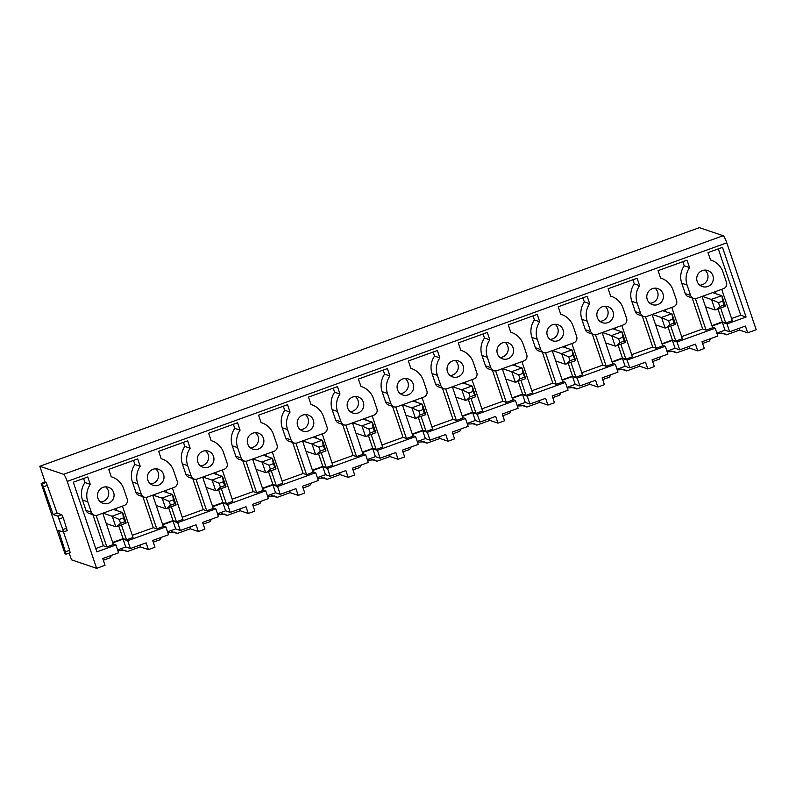 <?xml version="1.0" encoding="UTF-8"?>
<svg xmlns="http://www.w3.org/2000/svg" width="796" height="796" viewBox="0 0 796 796"><rect width="100%" height="100%" fill="white"/><g stroke="black" fill="none" stroke-linecap="round" stroke-linejoin="round"><path stroke-width="1.19" d="M121.878 549.737L127.31 551.578L124.833 550.195L117.828 550.534M111.549 555.349L110.067 557.807L103.311 560.255M113.201 544.036L115.947 544.971L118.594 552.802L102.734 558.533L105.022 565.309L96.634 568.344L67.212 481.411A7.064 1.134 70.1 0 0 63.6 474.316L39.8 466.257L45.143 482.048L41.213 483.47L65.023 553.807L66.177 554.175L70.108 552.762L66.227 554.135M69.192 553.091L71.471 559.817L96.634 568.344M39.8 466.257L699.366 227.656L723.166 235.715A7.064 1.134 70.1 0 1 726.778 242.82L756.2 329.743L747.683 332.827L739.583 330.081L726.579 334.788L721.146 332.957M710.818 338.569L709.336 341.026L702.589 343.474M712.47 327.255L715.216 328.191L717.863 336.012L702.002 341.753L704.291 348.519L697.744 350.897L689.644 348.15L676.64 352.857L671.207 351.016M660.879 356.628L659.396 359.095L652.65 361.533M662.531 345.325L665.277 346.25L667.924 354.081L652.063 359.822L654.352 366.588L647.805 368.956L639.705 366.22L626.701 370.926L621.268 369.085M610.94 374.697L609.457 377.155L602.701 379.602M612.592 363.384L615.338 364.319L617.985 372.15L602.124 377.881L604.413 384.657L597.866 387.025L589.766 384.279L576.762 388.985L571.329 387.145M561.001 392.756L559.518 395.224L552.762 397.662M562.653 381.453L565.399 382.379L568.045 390.209L552.185 395.95L554.474 402.716L547.927 405.084L539.827 402.348L526.823 407.055L521.39 405.214M511.062 410.826L509.579 413.283L502.823 415.731M512.714 399.512L515.46 400.448L518.106 408.278L502.246 414.01L504.535 420.785L497.988 423.154L489.888 420.407L476.884 425.114L471.451 423.283M461.123 428.895L459.64 431.352L452.884 433.8M462.775 417.582L465.521 418.517L468.167 426.338L452.307 432.079L454.596 438.845L448.048 441.223L439.949 438.477L426.945 443.183L421.512 441.342M411.184 446.954L409.701 449.422L402.945 451.859M412.835 435.651L415.582 436.576L418.228 444.407L402.368 450.148L404.657 456.914L398.109 459.282L390.01 456.546L377.005 461.252L371.573 459.411M361.245 465.023L359.762 467.481L353.006 469.929M362.896 453.71L365.643 454.645L368.289 462.476L352.429 468.207L354.717 474.983L348.17 477.351L340.071 474.605L327.066 479.311L321.634 477.471M311.306 483.082L309.823 485.55L303.067 487.988M312.957 471.779L315.704 472.705L318.35 480.535L302.49 486.276L304.778 493.042L298.231 495.41L290.132 492.674L277.127 497.381L271.695 495.54M261.367 501.152L259.884 503.619L253.128 506.057M263.018 489.848L265.764 490.774L268.411 498.604L252.551 504.346L254.839 511.112L248.292 513.48L240.193 510.733L227.188 515.44L221.756 513.609M211.428 519.221L209.945 521.678L203.189 524.126M213.079 507.908L215.825 508.843L218.472 516.664L202.612 522.405L204.9 529.171L198.353 531.549L190.254 528.803L177.249 533.509L171.817 531.668M161.489 537.28L160.006 539.748L153.25 542.185M163.14 525.977L165.886 526.902L168.533 534.733L152.673 540.474L154.961 547.24L148.414 549.608L140.315 546.872L127.31 551.578M140.315 546.872L140.056 545.041M715.216 328.191L677.068 341.981L672.421 340.409L662.123 344.131M697.744 350.897L695.445 344.121L679.724 349.812L677.068 341.981M665.277 346.25L627.129 360.051L622.482 358.479L612.184 362.2M647.805 368.956L645.506 362.19L629.785 367.881L627.129 360.051M615.338 364.319L577.19 378.11L572.543 376.538L562.245 380.259M597.866 387.025L595.567 380.259L579.846 385.941L577.19 378.11M565.399 382.379L527.25 396.179L522.604 394.607L512.306 398.328M547.927 405.084L545.628 398.318L529.907 404.01L527.25 396.179M515.46 400.448L477.311 414.248L472.665 412.666L462.367 416.398M497.988 423.154L495.689 416.388L479.968 422.079L477.311 414.248M465.521 418.517L427.372 432.308L422.726 430.736L412.428 434.457M448.048 441.223L445.75 434.447L430.029 440.138L427.372 432.308M415.582 436.576L377.433 450.377L372.787 448.805L362.488 452.526M398.109 459.282L395.811 452.516L380.09 458.207L377.433 450.377M365.643 454.645L327.494 468.436L322.848 466.864L312.549 470.585M348.17 477.351L345.872 470.585L330.151 476.267L327.494 468.436M315.704 472.705L277.555 486.505L272.909 484.933L262.61 488.654M298.231 495.41L295.933 488.644L280.212 494.336L277.555 486.505M265.764 490.774L227.616 504.574L222.97 502.992L212.671 506.724M248.292 513.48L245.994 506.714L230.273 512.405L227.616 504.574M215.825 508.843L177.677 522.634L173.031 521.062L162.732 524.783M198.353 531.549L196.055 524.773L180.334 530.464L177.677 522.634M102.774 513.241L113.37 544.554L106.823 546.932L103.4 545.767L92.883 514.713M95.749 548.543L103.4 545.767M91.311 512.176L85.968 510.365A4.945 4.836 108.7 0 0 88.973 513.39L94.306 515.191A4.945 4.836 108.7 0 1 91.311 512.176L87.799 501.818A19.353 18.945 108.7 0 1 90.276 484.356L87.769 476.953L73.292 482.197L96.873 551.867L115.947 544.971M165.886 526.902L127.738 540.703L123.091 539.131L112.793 542.852M693.575 298.41L688.242 296.61A4.945 4.836 108.7 0 1 685.247 293.585L690.58 295.386A4.945 4.836 108.7 0 0 696.739 298.371L723.474 288.699A4.945 4.836 108.7 0 0 726.489 282.401L722.987 272.043A19.353 18.945 108.7 0 0 710.52 259.984L708.012 252.581L722.499 247.347L746.081 317.017L727.007 323.922L722.36 322.34L712.062 326.071M746.081 317.017L740.748 315.216L731.584 318.529M721.703 289.346L732.3 320.659L725.753 323.037L722.33 321.873L711.923 325.644M702.042 296.45L712.639 327.773L706.092 330.141L702.669 328.987L681.645 336.599M671.764 307.405L682.361 338.728L675.814 341.096L672.391 339.942L661.983 343.703M652.103 314.519L662.7 345.842L656.153 348.21L652.73 347.056L631.706 354.658M621.825 325.474L632.422 356.797L625.875 359.165L622.452 358.001L612.044 361.772M602.164 332.589L612.761 363.901L606.214 366.279L602.791 365.115L581.767 372.727M571.886 343.534L582.483 374.856L575.936 377.224L572.513 376.07L562.105 379.841M552.225 350.648L562.822 381.971L556.275 384.339L552.852 383.184L531.827 390.786M521.947 361.603L532.544 392.925L525.997 395.294L522.574 394.139L512.166 397.9M502.286 368.717L512.883 400.04L506.336 402.408L502.913 401.244L481.888 408.855M472.008 379.672L482.605 410.985L476.058 413.363L472.635 412.199L462.227 415.97M452.347 386.776L462.944 418.099L456.397 420.467L452.974 419.313L431.949 426.925M422.069 397.731L432.666 429.054L426.119 431.422L422.696 430.268L412.288 434.029M402.408 404.846L413.005 436.168L406.457 438.536L403.035 437.382L382.01 444.984M372.13 415.801L382.727 447.123L376.18 449.491L372.757 448.327L362.349 452.098M352.469 422.915L363.066 454.227L356.518 456.605L353.096 455.441L332.071 463.053M322.191 433.87L332.788 465.182L326.241 467.55L322.818 466.396L312.41 470.167M302.53 440.974L313.126 472.297L306.579 474.665L303.157 473.511L282.132 481.112M272.252 451.929L282.849 483.252L276.302 485.62L272.879 484.465L262.471 488.227M252.591 459.043L263.187 490.366L256.64 492.734L253.218 491.58L232.193 499.182M222.313 469.998L232.91 501.311L226.363 503.689L222.94 502.525L212.532 506.296M202.652 477.112L213.248 508.425L206.701 510.793L203.279 509.639L182.254 517.251M172.374 488.057L182.971 519.38L176.423 521.748L173.001 520.594L162.593 524.355M152.713 495.172L163.309 526.494L156.762 528.862L153.339 527.708L132.315 535.31M122.435 506.127L133.031 537.449L126.484 539.817L123.062 538.663L112.654 542.424M111.967 476.993A19.353 18.945 108.7 0 0 111.251 476.774L111.967 476.993A19.353 18.945 108.7 0 1 123.718 488.834L127.221 499.182A4.945 4.836 108.7 0 1 124.206 505.48L97.47 515.161A4.945 4.836 108.7 0 1 94.306 515.191M106.823 546.932L96.157 515.43M148.414 549.608L146.116 542.842L130.395 548.534L125.738 546.961L117.609 549.897M115.878 508.495L116.554 510.495M121.43 524.902L126.484 539.817M118.733 525.877L123.062 538.663M111.251 476.774L108.744 469.371L137.708 458.894L140.215 466.297A19.353 18.945 108.7 0 0 137.738 483.759L132.405 481.948L135.907 492.296A4.945 4.836 108.7 0 0 138.912 495.321L144.245 497.132A4.945 4.836 108.7 0 0 147.409 497.092L174.145 487.421A4.945 4.836 108.7 0 0 177.16 481.112L173.657 470.764A19.353 18.945 108.7 0 0 161.19 458.705L158.683 451.302L187.647 440.825L190.154 448.228A19.353 18.945 108.7 0 0 187.677 465.69L191.189 476.038A4.945 4.836 108.7 0 0 197.348 479.023L224.084 469.351A4.945 4.836 108.7 0 0 227.099 463.053L223.596 452.695A19.353 18.945 108.7 0 0 211.129 440.636L208.622 433.233L237.586 422.756L240.094 430.158A19.353 18.945 108.7 0 0 237.616 447.621L232.283 445.82L235.785 456.168A4.945 4.836 108.7 0 0 238.79 459.192L244.123 461.003A4.945 4.836 108.7 0 0 247.287 460.964L274.023 451.292A4.945 4.836 108.7 0 0 277.038 444.984L273.535 434.636A19.353 18.945 108.7 0 0 261.068 422.577L258.561 415.174L287.525 404.696L290.033 412.099A19.353 18.945 108.7 0 0 287.555 429.561L291.067 439.909A4.945 4.836 108.7 0 0 297.226 442.894L323.962 433.223A4.945 4.836 108.7 0 0 326.977 426.915L323.475 416.567A19.353 18.945 108.7 0 0 311.007 404.507L308.5 397.105L337.464 386.627L339.972 394.03A19.353 18.945 108.7 0 0 337.494 411.492L332.161 409.691L335.673 420.039A4.945 4.836 108.7 0 0 338.668 423.064L344.001 424.865A4.945 4.836 108.7 0 0 347.165 424.835L373.901 415.154A4.945 4.836 108.7 0 0 376.916 408.855L373.414 398.498A19.353 18.945 108.7 0 0 360.946 386.448L358.439 379.045L387.403 368.568L389.911 375.971A19.353 18.945 108.7 0 0 387.443 393.433L390.945 403.781A4.945 4.836 108.7 0 0 397.105 406.766L423.84 397.095A4.945 4.836 108.7 0 0 426.855 390.786L423.353 380.438A19.353 18.945 108.7 0 0 410.885 368.379L408.378 360.976L437.342 350.499L439.85 357.901A19.353 18.945 108.7 0 0 437.382 375.364L432.039 373.553L435.551 383.911A4.945 4.836 108.7 0 0 438.546 386.936L443.879 388.737A4.945 4.836 108.7 0 0 447.044 388.697L473.779 379.025A4.945 4.836 108.7 0 0 476.794 372.727L473.292 362.369A19.353 18.945 108.7 0 0 460.824 350.31L458.317 342.907L487.281 332.43L489.789 339.832A19.353 18.945 108.7 0 0 487.321 357.295L490.824 367.652A4.945 4.836 108.7 0 0 496.983 370.637L523.718 360.966A4.945 4.836 108.7 0 0 526.733 354.658L523.231 344.31A19.353 18.945 108.7 0 0 510.763 332.25L508.256 324.848L537.22 314.37L539.728 321.773A19.353 18.945 108.7 0 0 537.26 339.235L531.917 337.424L535.429 347.782A4.945 4.836 108.7 0 0 538.424 350.797L543.758 352.608A4.945 4.836 108.7 0 0 546.922 352.568L573.657 342.897A4.945 4.836 108.7 0 0 576.672 336.589L573.17 326.241A19.353 18.945 108.7 0 0 560.702 314.181L558.195 306.778L587.159 296.301L589.667 303.704A19.353 18.945 108.7 0 0 587.199 321.166L590.702 331.524A4.945 4.836 108.7 0 0 596.861 334.509L623.596 324.828A4.945 4.836 108.7 0 0 626.611 318.529L623.109 308.171A19.353 18.945 108.7 0 0 610.641 296.122L608.134 288.719L637.098 278.242L639.606 285.635A19.353 18.945 108.7 0 0 637.138 303.107L631.795 301.296L635.308 311.644A4.945 4.836 108.7 0 0 638.302 314.669L643.636 316.48A4.945 4.836 108.7 0 0 646.8 316.44L673.535 306.768A4.945 4.836 108.7 0 0 676.55 300.46L673.048 290.112A19.353 18.945 108.7 0 0 660.581 278.053L658.073 270.65L687.038 260.173L689.545 267.575A19.353 18.945 108.7 0 0 687.077 285.038L690.58 295.386M135.907 492.296L141.25 494.107L137.738 483.759M141.25 494.107A4.945 4.836 108.7 0 0 144.245 497.132M235.785 456.168L241.128 457.979L237.616 447.621M241.128 457.979A4.945 4.836 108.7 0 0 244.123 461.003M335.673 420.039L341.006 421.85L337.494 411.492M341.006 421.85A4.945 4.836 108.7 0 0 344.001 424.865M435.551 383.911L440.885 385.712L437.382 375.364M440.885 385.712A4.945 4.836 108.7 0 0 443.879 388.737M535.429 347.782L540.763 349.583L537.26 339.235M540.763 349.583A4.945 4.836 108.7 0 0 543.758 352.608M635.308 311.644L640.641 313.455L637.138 303.107M640.641 313.455A4.945 4.836 108.7 0 0 643.636 316.48M747.683 332.827L745.384 326.061L729.663 331.753L727.007 323.922M712.898 275.695A8.477 8.298 108.7 0 0 699.157 272.63A8.477 8.298 108.7 0 0 702.311 286.57A8.477 8.298 108.7 0 0 712.898 275.695M662.959 293.764A8.477 8.298 108.7 0 0 649.218 290.699A8.477 8.298 108.7 0 0 652.372 304.629A8.477 8.298 108.7 0 0 662.959 293.764M613.019 311.823A8.477 8.298 108.7 0 0 599.279 308.758A8.477 8.298 108.7 0 0 602.433 322.698A8.477 8.298 108.7 0 0 613.019 311.823M563.08 329.892A8.477 8.298 108.7 0 0 549.34 326.828A8.477 8.298 108.7 0 0 552.494 340.768A8.477 8.298 108.7 0 0 563.08 329.892M513.141 347.961A8.477 8.298 108.7 0 0 499.4 344.897A8.477 8.298 108.7 0 0 502.555 358.827A8.477 8.298 108.7 0 0 513.141 347.961M463.202 366.021A8.477 8.298 108.7 0 0 449.461 362.956A8.477 8.298 108.7 0 0 452.616 376.896A8.477 8.298 108.7 0 0 463.202 366.021M413.263 384.09A8.477 8.298 108.7 0 0 399.522 381.025A8.477 8.298 108.7 0 0 402.676 394.955A8.477 8.298 108.7 0 0 413.263 384.09M363.324 402.149A8.477 8.298 108.7 0 0 349.583 399.085A8.477 8.298 108.7 0 0 352.737 413.025A8.477 8.298 108.7 0 0 363.324 402.149M313.385 420.218A8.477 8.298 108.7 0 0 299.644 417.154A8.477 8.298 108.7 0 0 302.798 431.094A8.477 8.298 108.7 0 0 313.385 420.218M263.446 438.288A8.477 8.298 108.7 0 0 249.705 435.223A8.477 8.298 108.7 0 0 252.859 449.153A8.477 8.298 108.7 0 0 263.446 438.288M213.507 456.347A8.477 8.298 108.7 0 0 199.766 453.282A8.477 8.298 108.7 0 0 202.92 467.222A8.477 8.298 108.7 0 0 213.507 456.347M163.568 474.416A8.477 8.298 108.7 0 0 149.827 471.351A8.477 8.298 108.7 0 0 152.981 485.281A8.477 8.298 108.7 0 0 163.568 474.416M113.629 492.475A8.477 8.298 108.7 0 0 99.888 489.411A8.477 8.298 108.7 0 0 103.042 503.351A8.477 8.298 108.7 0 0 113.629 492.475M130.395 548.534L127.738 540.703M125.738 546.961L123.091 539.131M133.499 460.416L134.882 464.486A19.353 18.945 108.7 0 0 132.405 481.948M153.339 527.708L142.822 496.644M100.535 501.968A8.477 8.298 108.7 0 0 105.649 486.873M90.276 484.356L84.943 482.555L83.56 478.476M84.943 482.555A19.353 18.945 108.7 0 0 82.466 500.017L87.799 501.818M85.968 510.365L82.466 500.017M168.672 507.808L173.001 520.594M227.188 515.44L224.711 514.067L217.706 514.405M240.193 510.733L239.934 508.903M206.701 510.793L196.035 479.301M230.273 512.405L225.616 510.823L217.487 513.768M215.756 472.366L216.432 474.366M221.308 488.774L226.363 503.689M203.279 509.639L192.761 478.585M218.611 489.749L222.94 502.525M225.616 510.823L222.97 502.992M233.387 424.278L234.76 428.357A19.353 18.945 108.7 0 0 232.283 445.82M253.218 491.58L242.7 460.516M200.413 465.839A8.477 8.298 108.7 0 0 205.527 450.745M190.154 448.228L184.821 446.417L183.448 442.347M184.821 446.417A19.353 18.945 108.7 0 0 182.344 463.879L187.677 465.69M191.189 476.038L185.846 474.237L182.344 463.879M185.846 474.237A4.945 4.836 108.7 0 0 188.851 477.262L194.184 479.063M268.55 471.68L272.879 484.465M327.066 479.311L324.589 477.938L317.584 478.277M340.071 474.605L339.812 472.774M306.579 474.665L295.913 443.173M330.151 476.267L325.494 474.695L317.365 477.64M315.634 436.238L316.31 438.238M321.186 452.635L326.241 467.55M303.157 473.511L292.639 442.457M318.49 453.611L322.818 466.396M325.494 474.695L322.848 466.864M333.265 388.15L334.638 392.229A19.353 18.945 108.7 0 0 332.161 409.691M353.096 455.441L342.588 424.387M300.291 429.711A8.477 8.298 108.7 0 0 305.405 414.607M290.033 412.099L284.699 410.288L283.326 406.219M284.699 410.288A19.353 18.945 108.7 0 0 282.222 427.75L287.555 429.561M291.067 439.909L285.734 438.108L282.222 427.75M285.734 438.108A4.945 4.836 108.7 0 0 288.729 441.123L294.062 442.934M368.429 435.551L372.757 448.327M426.945 443.183L424.467 441.8L417.462 442.148M439.949 438.477L439.69 436.646M406.457 438.536L395.791 407.045M430.029 440.138L425.372 438.566L417.243 441.501M415.512 400.109L416.189 402.109M421.064 416.507L426.119 431.422M403.035 437.382L392.527 406.318M418.368 417.482L422.696 430.268M425.372 438.566L422.726 430.736M433.143 352.021L434.517 356.091A19.353 18.945 108.7 0 0 432.039 373.553M452.974 419.313L442.467 388.259M400.169 393.582A8.477 8.298 108.7 0 0 405.283 378.478M389.911 375.971L384.577 374.16L383.204 370.09M384.577 374.16A19.353 18.945 108.7 0 0 382.1 391.622L387.443 393.433M390.945 403.781L385.612 401.97L382.1 391.622M385.612 401.97A4.945 4.836 108.7 0 0 388.607 404.995L393.94 406.806M468.307 399.423L472.635 412.199M526.823 407.055L524.345 405.671L517.34 406.01M539.827 402.348L539.569 400.517M506.336 402.408L495.669 370.916M529.907 404.01L525.251 402.438L517.121 405.373M515.39 363.971L516.067 365.981M520.942 380.379L525.997 395.294M502.913 401.244L492.406 370.19M518.246 381.354L522.574 394.139M525.251 402.438L522.604 394.607M533.022 315.893L534.395 319.962A19.353 18.945 108.7 0 0 531.917 337.424M552.852 383.184L542.345 352.13M500.047 357.454A8.477 8.298 108.7 0 0 505.161 342.35M489.789 339.832L484.456 338.031L483.082 333.952M484.456 338.031A19.353 18.945 108.7 0 0 481.978 355.494L487.321 357.295M490.824 367.652L485.49 365.842L481.978 355.494M485.49 365.842A4.945 4.836 108.7 0 0 488.485 368.866L493.819 370.677M568.185 363.284L572.513 376.07M626.701 370.926L624.223 369.543L617.218 369.881M639.705 366.22L639.447 364.389M606.214 366.279L595.547 334.778M629.785 367.881L625.129 366.309L617 369.245M615.268 327.843L615.945 329.842M620.82 344.25L625.875 359.165M602.791 365.115L592.284 334.061M618.124 345.225L622.452 358.001M625.129 366.309L622.482 358.479M632.9 279.754L634.273 283.834A19.353 18.945 108.7 0 0 631.795 301.296M652.73 347.056L642.223 315.992M599.925 321.315A8.477 8.298 108.7 0 0 605.04 306.221M589.667 303.704L584.334 301.903L582.961 297.823M584.334 301.903A19.353 18.945 108.7 0 0 581.856 319.365L587.199 321.166M590.702 331.524L585.368 329.713L581.856 319.365M585.368 329.713A4.945 4.836 108.7 0 0 588.363 332.738L593.697 334.539M668.063 327.156L672.391 339.942M718.002 309.097L722.33 321.873M66.177 554.175L58.576 530.474L63.292 532.056L62.874 529.579L57.839 516.126L53.183 514.554L42.307 483.839L46.238 482.416L45.143 482.048M46.238 482.416L57.123 513.131L61.77 514.704L63.212 517.539L67.222 530.633L63.332 532.007M65.76 551.708L69.7 550.285L63.501 531.977M69.7 550.285L70.108 552.762M715.146 291.714L715.823 293.714M720.698 308.122L725.753 323.037M739.583 330.081L739.325 328.25M726.579 334.788L724.101 333.415L717.096 333.753M706.092 330.141L695.425 298.649M718.29 248.869L740.748 315.216M729.663 331.753L725.007 330.171L722.36 322.34M725.007 330.171L716.878 333.116M702.669 328.987L692.162 297.933M689.545 267.575L684.212 265.764L682.839 261.695M684.212 265.764A19.353 18.945 108.7 0 0 681.734 283.227L687.077 285.038M685.247 293.585L681.734 283.227M699.803 285.187A8.477 8.298 108.7 0 0 704.918 270.093M42.307 483.839L41.213 483.47M53.183 514.554L57.123 513.131M634.273 283.834L639.606 285.635M649.864 303.256A8.477 8.298 108.7 0 0 654.979 288.152M679.724 349.812L675.068 348.24L672.421 340.409M675.068 348.24L666.939 351.175M665.207 309.783L665.884 311.783M670.759 326.181L675.814 341.096M656.153 348.21L645.486 316.718M689.644 348.15L689.386 346.32M676.64 352.857L674.162 351.484L667.157 351.812M534.395 319.962L539.728 321.773M549.986 339.385A8.477 8.298 108.7 0 0 555.101 324.28M579.846 385.941L575.19 384.368L572.543 376.538M575.19 384.368L567.06 387.314M565.329 345.912L566.006 347.912M570.881 362.309L575.936 377.224M556.275 384.339L545.608 352.847M589.766 384.279L589.508 382.448M576.762 388.985L574.284 387.612L567.279 387.95M434.517 356.091L439.85 357.901M450.108 375.513A8.477 8.298 108.7 0 0 455.222 360.419M479.968 422.079L475.311 420.497L472.665 412.666M475.311 420.497L467.182 423.442M465.451 382.04L466.128 384.04M471.003 398.448L476.058 413.363M456.397 420.467L445.73 388.975M489.888 420.407L489.63 418.577M476.884 425.114L474.406 423.741L467.401 424.079M334.638 392.229L339.972 394.03M350.23 411.641A8.477 8.298 108.7 0 0 355.344 396.547M380.09 458.207L375.433 456.635L372.787 448.805M375.433 456.635L367.304 459.571M365.573 418.169L366.25 420.169M371.125 434.576L376.18 449.491M356.518 456.605L345.852 425.104M390.01 456.546L389.751 454.715M377.005 461.252L374.528 459.869L367.523 460.207M234.76 428.357L240.094 430.158M250.352 447.78A8.477 8.298 108.7 0 0 255.466 432.676M280.212 494.336L275.555 492.764L272.909 484.933M275.555 492.764L267.426 495.699M265.695 454.297L266.371 456.307M271.247 470.705L276.302 485.62M256.64 492.734L245.974 461.242M290.132 492.674L289.873 490.843M277.127 497.381L274.65 495.998L267.645 496.336M134.882 464.486L140.215 466.297M150.474 483.908A8.477 8.298 108.7 0 0 155.588 468.804M180.334 530.464L175.677 528.892L173.031 521.062M175.677 528.892L167.548 531.827M165.817 490.435L166.493 492.435M171.369 506.833L176.423 521.748M156.762 528.862L146.096 497.371M190.254 528.803L189.995 526.972M177.249 533.509L174.772 532.136L167.767 532.474M702.261 296.371L711.306 299.435A35.939 5.791 70.1 0 1 711.544 299.535L718.499 302.669L722.728 301.137L724.032 304.987L725.435 306.241L715.087 309.982A35.939 5.791 70.1 0 1 714.858 309.923L705.535 306.768M722.728 301.137L721.902 295.794L725.435 306.241M712.619 292.63L721.664 295.694A35.939 5.791 70.1 0 1 721.902 295.794M718.499 302.669L719.803 306.51L716.36 309.684M719.803 306.51L724.032 304.987M711.544 299.535L715.087 309.982M652.322 314.44L661.367 317.505A35.939 5.791 70.1 0 1 661.605 317.604L668.56 320.728L672.789 319.206L674.093 323.047L675.496 324.3L665.148 328.051A35.939 5.791 70.1 0 1 664.919 327.982L655.596 324.828M672.789 319.206L671.963 313.853L675.496 324.3M662.68 310.699L671.725 313.753A35.939 5.791 70.1 0 1 671.963 313.853M668.56 320.728L669.864 324.579L666.421 327.753M669.864 324.579L674.093 323.047M661.605 317.604L665.148 328.051M602.383 332.509L611.428 335.564A35.939 5.791 70.1 0 1 611.666 335.663L618.621 338.798L622.85 337.265L624.154 341.116L625.557 342.37L616.462 345.822M622.85 337.265L622.024 331.922L625.557 342.37M612.741 328.758L621.785 331.823A35.939 5.791 70.1 0 1 622.024 331.922M605.657 342.897L614.97 346.051A35.939 5.791 70.1 0 0 615.208 346.111L616.482 345.812L619.925 342.648L624.154 341.116M618.621 338.798L619.925 342.648M611.666 335.663L615.208 346.111M552.444 350.568L561.488 353.633A35.939 5.791 70.1 0 1 561.727 353.732L568.682 356.857L572.911 355.334L575.468 360.658M572.911 355.334L572.085 349.991L575.617 360.429M562.802 346.827L571.846 349.892A35.939 5.791 70.1 0 1 572.085 349.991M555.717 360.956L565.031 364.12A35.939 5.791 70.1 0 0 565.269 364.18L566.543 363.881L569.986 360.707L574.215 359.185M568.682 356.857L569.986 360.707M561.727 353.732L565.269 364.18M502.505 368.638L511.549 371.702A35.939 5.791 70.1 0 1 511.788 371.802L518.743 374.926L522.972 373.394L525.529 378.717M522.972 373.394L522.146 368.05L525.678 378.498M512.863 364.886L521.897 367.951A35.939 5.791 70.1 0 1 522.146 368.05M505.778 379.025L515.092 382.18A35.939 5.791 70.1 0 0 515.33 382.239L525.549 378.717M518.743 374.926L520.047 378.777L516.604 381.951M520.047 378.777L524.275 377.244M511.788 371.802L515.33 382.239M452.566 386.697L461.61 389.761A35.939 5.791 70.1 0 1 461.849 389.861L468.804 392.995L473.033 391.463L475.59 396.786M473.033 391.463L472.207 386.12L475.739 396.567M462.924 382.956L471.958 386.02A35.939 5.791 70.1 0 1 472.207 386.12M455.839 397.095L465.153 400.249A35.939 5.791 70.1 0 0 465.391 400.308L466.665 400.01L470.108 396.836L474.336 395.314M468.804 392.995L470.108 396.836M461.849 389.861L465.391 400.308M402.627 404.766L411.671 407.831A35.939 5.791 70.1 0 1 411.91 407.93L418.865 411.054L423.094 409.532L424.397 413.373L425.8 414.626L415.452 418.378A35.939 5.791 70.1 0 1 415.214 418.308L405.9 415.154M423.094 409.532L422.268 404.179L425.8 414.626M412.985 401.025L422.019 404.079A35.939 5.791 70.1 0 1 422.268 404.179M418.865 411.054L420.169 414.905L416.726 418.079M420.169 414.905L424.397 413.373M411.91 407.93L415.452 418.378M352.688 422.835L361.732 425.89A35.939 5.791 70.1 0 1 361.971 425.989L368.926 429.124L373.155 427.591L374.458 431.442L375.861 432.696L366.767 436.148M373.155 427.591L372.329 422.248L375.861 432.696M363.046 419.084L372.08 422.149A35.939 5.791 70.1 0 1 372.329 422.248M355.961 433.223L365.274 436.377A35.939 5.791 70.1 0 0 365.513 436.437L366.787 436.138L370.23 432.974L374.458 431.442M368.926 429.124L370.23 432.974M361.971 425.989L365.513 436.437M302.749 440.894L311.793 443.959A35.939 5.791 70.1 0 1 312.032 444.059L318.987 447.183L323.216 445.66L325.773 450.984M323.216 445.66L322.39 440.317L325.922 450.755M313.107 437.153L322.141 440.218A35.939 5.791 70.1 0 1 322.39 440.317M306.022 451.282L315.335 454.446A35.939 5.791 70.1 0 0 315.574 454.506L316.848 454.208L320.29 451.034L324.519 449.511M318.987 447.183L320.29 451.034M312.032 444.059L315.574 454.506M252.81 458.964L261.854 462.028A35.939 5.791 70.1 0 1 262.093 462.128L269.048 465.252L273.277 463.72L275.834 469.043M273.277 463.72L272.451 458.377L275.983 468.824M263.168 455.212L272.202 458.277A35.939 5.791 70.1 0 1 272.451 458.377M256.083 469.351L265.396 472.506A35.939 5.791 70.1 0 0 265.635 472.565L275.854 469.043M269.048 465.252L270.351 469.103L266.909 472.277M270.351 469.103L274.58 467.57M262.093 462.128L265.635 472.565M202.871 477.023L211.915 480.087A35.939 5.791 70.1 0 1 212.154 480.187L219.109 483.321L223.338 481.789L224.641 485.64L226.044 486.893L215.696 490.635A35.939 5.791 70.1 0 1 215.457 490.575L206.144 487.421M223.338 481.789L222.512 476.446L226.044 486.893M213.228 473.282L222.263 476.346A35.939 5.791 70.1 0 1 222.512 476.446M219.109 483.321L220.412 487.162L216.97 490.336M220.412 487.162L224.641 485.64M212.154 480.187L215.696 490.635M152.931 495.092L161.976 498.157A35.939 5.791 70.1 0 1 162.215 498.256L169.17 501.38L173.399 499.858L174.702 503.699L176.105 504.953L165.757 508.704A35.939 5.791 70.1 0 1 165.518 508.634L156.205 505.48M173.399 499.858L172.573 494.505L176.105 504.953M163.289 491.351L172.324 494.406A35.939 5.791 70.1 0 1 172.573 494.505M169.17 501.38L170.473 505.231L167.031 508.405M170.473 505.231L174.702 503.699M162.215 498.256L165.757 508.704M102.992 513.161L112.037 516.216A35.939 5.791 70.1 0 1 112.276 516.325L119.231 519.45L123.46 517.917L124.763 521.768L126.166 523.022L117.072 526.474M123.46 517.917L122.634 512.574L126.166 523.022M113.35 509.41L122.385 512.475A35.939 5.791 70.1 0 1 122.634 512.574M106.266 523.549L115.579 526.703A35.939 5.791 70.1 0 0 115.818 526.763L117.092 526.464L120.534 523.3L124.763 521.768M119.231 519.45L120.534 523.3M112.276 516.325L115.818 526.763M726.778 242.82L67.212 481.411M723.166 235.715L63.6 474.316M43.75 486.684L47.69 485.262M57.839 516.126L61.77 514.704M59.282 518.962L63.212 517.539M62.874 529.579L66.804 528.156M711.306 299.435L721.664 295.694M661.367 317.505L671.725 313.753M611.428 335.564L621.785 331.823M561.488 353.633L571.846 349.892M511.549 371.702L521.897 367.951M461.61 389.761L471.958 386.02M411.671 407.831L422.019 404.079M361.732 425.89L372.08 422.149M311.793 443.959L322.141 440.218M261.854 462.028L272.202 458.277M211.915 480.087L222.263 476.346M161.976 498.157L172.324 494.406M112.037 516.216L122.385 512.475M211.119 440.626L211.845 440.865M310.997 404.487L311.724 404.736M410.875 368.359L411.602 368.608M510.753 332.23L511.48 332.479M610.632 296.102L611.358 296.341M710.51 259.974L711.236 260.212M63.292 532.056L67.222 530.633M660.571 278.033L661.297 278.282M560.692 314.161L561.419 314.41M460.814 350.3L461.541 350.538M360.936 386.428L361.663 386.667M261.058 422.557L261.785 422.805M161.18 458.685L161.906 458.934M566.523 363.891L575.488 360.648M466.645 400.02L475.61 396.776M316.828 454.217L325.793 450.974"/></g></svg>
